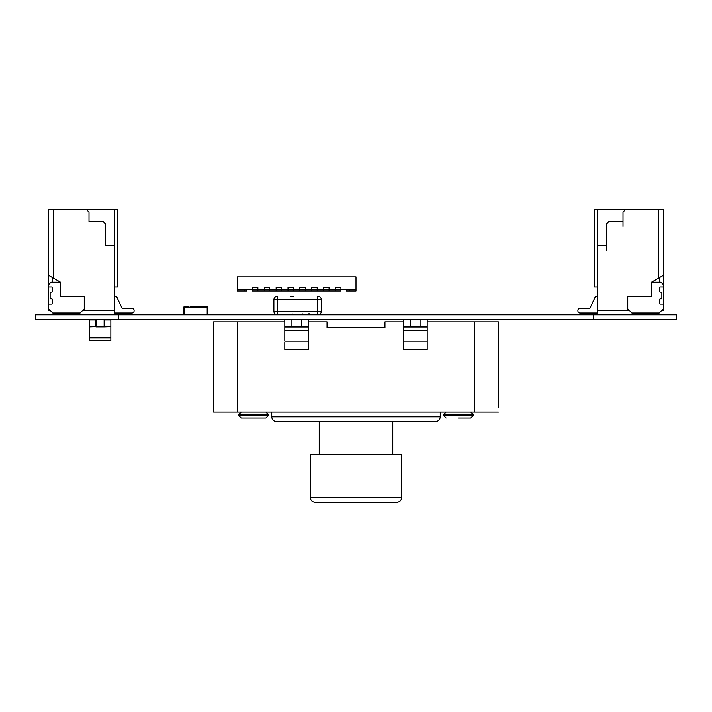<?xml version="1.0" encoding="UTF-8"?>
<svg xmlns="http://www.w3.org/2000/svg" width="712" height="712" viewBox="0 0 712 712"><rect width="100%" height="100%" fill="white"/><g stroke="black" fill="none" stroke-linecap="round" stroke-linejoin="round"><path stroke-width="1.07" d="M35.6 319.474L35.6 314.802L35.6 319.474L676.4 319.474L676.4 314.802L676.4 319.474L676.4 314.802L593.336 314.802L593.336 319.474M35.6 314.802L593.336 314.802M458.457 417.971L470.774 417.971L458.457 417.971M241.226 417.971L265.861 417.971L268.228 415.594L238.849 415.594L241.226 417.971L253.543 417.971L241.226 417.971M403.464 321.851L384.961 321.851L384.961 327.484L327.039 327.484L327.039 321.851L308.536 321.851L308.536 319.786L301.416 319.474L301.416 326.505L308.536 326.817L308.536 319.786L301.416 319.474M498.4 407.291L498.4 321.851L427.2 321.851L427.2 319.786L427.2 326.817L420.08 326.505L420.08 319.474L427.2 319.786L427.2 321.851M315.06 502.218L396.94 502.218C399.815 501.933 401.399 500.349 401.684 497.474L310.316 497.474C310.601 500.349 312.185 501.933 315.06 502.218L326.336 502.218M385.664 502.218L396.94 502.218C399.815 501.933 401.399 500.349 401.684 497.474L401.684 454.754L310.316 454.754L310.316 497.474M356 421.531L435.504 421.531C438.387 421.246 439.972 419.662 440.256 416.778L271.744 416.778C272.002 419.635 273.586 421.219 276.496 421.531L356 421.531M284.8 321.851L213.6 321.851L213.6 412.034L498.4 412.034M474.664 321.851L474.664 412.034M237.336 412.034L237.336 321.851M308.536 321.851L308.536 319.786M291.92 319.474L284.8 319.786L284.8 326.817L291.92 326.505L291.92 319.474M308.536 326.817L308.536 349.503L284.8 349.503L284.8 342.472M308.536 341.173L284.8 341.173L284.8 326.817M308.536 342.241L308.536 337.986M301.416 326.505L291.92 326.505M427.2 349.378L427.2 326.817M427.2 337.986L427.2 342.241M403.464 319.786L410.584 319.474L410.584 326.505L403.464 326.817L403.464 319.786M403.464 326.817L403.464 349.503L427.2 349.503M410.584 326.505L420.08 326.505M420.08 319.474L427.2 319.786M498.471 338.868L498.4 344.697M498.4 338.743L498.471 344.127M498.4 328.508L498.471 344.697M498.471 328.196L498.471 336.482M498.471 338.743L498.471 344.261M50.73 292.196L51.62 292.196A0.596 0.596 -26.6 0 0 52.216 291.6A0.596 0.596 -26.6 0 1 51.62 292.196L50.73 292.196A0.596 0.596 153.4 0 0 50.134 292.783L50.134 298.248A0.596 0.596 -26.6 0 0 50.73 298.835L51.62 298.835A0.596 0.596 153.4 0 1 52.216 299.432L52.216 303.526A0.596 0.596 153.4 0 1 51.62 304.122A0.596 0.596 153.4 0 0 52.216 303.526L52.216 299.432A0.596 0.596 153.4 0 0 51.62 298.835L50.73 298.835A0.596 0.596 -26.6 0 1 50.134 298.248L50.134 292.783L50.134 298.248A0.596 0.596 -26.6 0 0 50.73 298.835L51.62 298.835A0.596 0.596 153.4 0 1 52.216 299.432L52.216 303.526A0.596 0.596 153.4 0 1 51.62 304.122A0.596 0.596 153.4 0 0 52.216 303.526A0.596 0.596 153.4 0 1 51.62 304.122L48.656 304.122L48.656 308.866L52.804 313.022L80.1 313.022L52.804 313.022L48.656 308.866L52.804 313.022L80.1 313.022L84.256 308.866L84.256 296.406L60.52 296.406L60.52 282.166L51.024 282.166L48.656 284.542L48.656 286.909L51.62 286.909A0.596 0.596 153.4 0 1 52.216 287.506L52.216 291.6A0.596 0.596 -26.6 0 1 51.62 292.196L50.73 292.196A0.596 0.596 153.4 0 0 50.134 292.783A0.596 0.596 153.4 0 1 50.73 292.196L51.62 292.196A0.596 0.596 -26.6 0 0 52.216 291.6A0.596 0.596 -26.6 0 1 51.62 292.196L50.73 292.196A0.596 0.596 153.4 0 0 50.134 292.783A0.596 0.596 153.4 0 1 50.73 292.196M48.656 304.122L48.656 308.866L48.656 304.122L51.62 304.122L48.656 304.122L48.656 308.866L48.656 304.122L51.62 304.122L48.656 304.122L48.656 308.866M116.528 296.406L122.064 308.269L116.528 296.406L114.632 296.406L116.528 296.406L114.632 296.406L116.528 296.406L114.632 296.406L116.528 296.406L114.632 296.406L116.528 296.406L114.632 296.406L116.528 296.406L114.632 296.406L116.528 296.406L114.632 296.406L116.528 296.406L114.632 296.406L116.528 296.406L114.632 296.406L116.528 296.406L114.632 296.406L116.528 296.406L122.064 308.269L131.96 308.269A2.136 2.136 -26.6 0 1 134.096 310.405L134.096 310.886A2.136 2.136 -26.6 0 1 131.96 313.022L114.632 313.022L114.632 310.646L84.256 310.646L84.256 296.406L60.52 296.406L60.52 282.166L51.024 282.166L48.656 284.542L48.656 286.909L51.62 286.909A0.596 0.596 153.4 0 1 52.216 287.506L52.216 291.6L52.216 287.506A0.596 0.596 153.4 0 0 51.62 286.909L48.656 286.909L48.656 284.542L48.656 286.909M48.656 284.542L51.024 282.166L48.656 284.542L51.024 282.166L60.52 282.166L51.024 282.166L60.52 282.166L60.52 296.406L60.52 282.166L48.656 275.313L48.656 310.646L48.656 209.782L53.4 209.782L53.4 278.054L48.656 275.313L48.656 310.646L50.436 310.646L48.656 310.646L48.656 209.782L117.48 209.782L117.48 286.909L114.632 286.909M122.064 308.269L131.96 308.269A2.136 2.136 -26.6 0 1 133.527 308.964A2.136 2.136 -26.6 0 0 131.96 308.269A2.136 2.136 -26.6 0 1 134.096 310.405L134.096 310.886A2.136 2.136 -26.6 0 1 131.96 313.022L114.632 313.022L114.632 310.646L82.476 310.646L84.256 310.646L84.256 308.866L80.1 313.022L84.256 308.866L84.256 296.406L60.52 296.406L60.52 282.166L48.656 275.313L48.656 209.782L53.4 209.782L53.4 278.054L53.4 209.782L117.48 209.782L117.48 286.909L117.48 209.782L114.632 209.782L117.48 209.782L114.632 209.782L114.632 310.646L84.256 310.646L84.256 296.406L84.256 308.866M114.632 313.022L114.632 310.646L114.632 313.022L114.632 310.646L114.632 313.022L114.632 310.646L114.632 313.022L114.632 310.646L114.632 313.022L114.632 310.646L114.632 313.022L114.632 310.646L114.632 313.022L114.632 310.646L114.632 313.022L114.632 310.646L114.632 313.022L114.632 310.646L114.632 313.022L131.96 313.022A2.136 2.136 -26.6 0 0 134.096 310.886L134.096 310.405A2.136 2.136 -26.6 0 0 131.96 308.269A2.136 2.136 -26.6 0 1 133.269 308.723A2.136 2.136 -26.6 0 0 131.96 308.269A2.136 2.136 -26.6 0 1 133.527 308.964M52.216 209.782L111.072 209.782M50.436 310.646L48.656 310.646L48.656 209.782L86.624 209.782L89 212.149L89 221.646L103.24 221.646L105.616 224.022L103.24 221.646L105.616 224.022L105.616 245.382L114.632 245.382L105.616 245.382L105.616 224.022L103.24 221.646L89 221.646L89 212.149L86.624 209.782L114.632 209.782L114.632 245.382L111.668 245.382L114.632 245.382L114.632 310.646L114.632 245.382L105.616 245.382L105.616 224.022L103.24 221.646L89 221.646L89 212.149L86.624 209.782L114.632 209.782L114.632 245.382L105.616 245.382L105.616 224.022L103.24 221.646L89 221.646L89 212.149L86.624 209.782L114.632 209.782M52.216 277.368L52.216 282.166M600.332 245.382L606.384 245.382L597.368 245.382L606.384 245.382L606.384 224.022L608.76 221.646L623 221.646L623 212.149L625.376 209.782L594.52 209.782L594.52 286.909L597.368 286.909L597.368 209.782L597.368 245.382L606.384 245.382L597.368 245.382L600.332 245.382L597.368 245.382L597.368 310.646L627.744 310.646L627.744 296.406L651.48 296.406L651.48 282.166L663.344 275.313L663.344 209.782L594.52 209.782L594.52 286.909L597.368 286.909L597.368 209.782L597.368 310.646L627.744 310.646L627.744 296.406L627.744 308.866L631.9 313.022L627.744 308.866L627.744 296.406L651.48 296.406L651.48 282.166L660.976 282.166L663.344 284.542L663.344 286.909L660.38 286.909A0.596 0.596 -7.8 0 0 659.784 287.506L659.784 291.6A0.596 0.596 172.2 0 0 660.38 292.196L661.27 292.196L660.38 292.196A0.596 0.596 172.2 0 1 659.784 291.6A0.596 0.596 172.2 0 0 660.38 292.196L661.27 292.196A0.596 0.596 -7.8 0 1 661.866 292.783L661.866 298.248A0.596 0.596 172.2 0 1 661.27 298.835L660.38 298.835A0.596 0.596 -7.8 0 0 659.784 299.432L659.784 303.526A0.596 0.596 -7.8 0 0 660.38 304.122A0.596 0.596 -7.8 0 1 659.784 303.526L659.784 299.432A0.596 0.596 -7.8 0 1 660.38 298.835L661.27 298.835A0.596 0.596 172.2 0 0 661.866 298.248L661.866 292.783L661.866 298.248A0.596 0.596 172.2 0 1 661.27 298.835L660.38 298.835A0.596 0.596 -7.8 0 0 659.784 299.432L659.784 303.526A0.596 0.596 -7.8 0 0 660.38 304.122A0.596 0.596 -7.8 0 1 659.784 303.526A0.596 0.596 -7.8 0 0 660.38 304.122L663.344 304.122L663.344 308.866L659.196 313.022L631.9 313.022L659.196 313.022L663.344 308.866L663.344 310.646L661.564 310.646M606.384 245.382L606.384 224.022L606.384 250.126L606.384 224.022L606.384 245.382L606.384 224.022L608.76 221.646L623 221.646L623 212.149L625.376 209.782L594.52 209.782L594.52 286.909L597.368 286.909L597.368 296.406L595.472 296.406L589.937 308.269L580.04 308.269A2.136 2.136 172.2 0 0 577.904 310.405L577.904 310.886A2.136 2.136 172.2 0 0 580.04 313.022L597.368 313.022L597.368 296.406L595.472 296.406L589.937 308.269L580.04 308.269A2.136 2.136 172.2 0 0 577.904 310.405L577.904 310.886A2.136 2.136 172.2 0 0 580.04 313.022L597.368 313.022L597.368 296.406L595.472 296.406L589.937 308.269L580.04 308.269A2.136 2.136 172.2 0 0 577.904 310.405L577.904 310.886A2.136 2.136 172.2 0 0 580.04 313.022L597.368 313.022L597.368 307.086L597.368 310.646L597.368 307.086L597.368 310.646L597.368 307.086L597.368 310.646L597.368 307.086L597.368 310.646L597.368 307.086L597.368 310.646L597.368 307.086L597.368 310.646L629.524 310.646L627.744 310.646L627.744 296.406L651.48 296.406L651.48 282.166L660.976 282.166L663.344 284.542L663.344 304.122L660.38 304.122L663.344 304.122L663.344 308.866L659.196 313.022L631.9 313.022L627.744 308.866L627.744 296.406L627.744 310.646L629.524 310.646M663.344 275.313L663.344 284.542L660.976 282.166L663.344 284.542L663.344 275.313L663.344 284.542L660.976 282.166L651.48 282.166L660.976 282.166L651.48 282.166L663.344 275.313L663.344 209.782L658.6 209.782L658.6 278.054L663.344 275.313L663.344 209.782L597.368 209.782L597.368 296.406L595.472 296.406L589.937 308.269L580.04 308.269A2.136 2.136 172.2 0 0 577.904 310.405L577.904 310.886M600.928 209.782L659.784 209.782M659.784 282.166L659.784 277.368M109.648 319.946L109.648 319.474L109.648 319.946L104.308 319.946L104.308 326.835L110.841 326.594L110.841 340.834L110.841 337.888L89.481 337.888L89.481 326.594L96.004 326.594L89.481 326.835M89.481 337.888L89.481 340.834L110.841 340.834M96.004 319.474L96.004 319.946L90.664 319.946L90.664 319.474M110.841 326.835L110.841 319.946L104.308 319.946L104.308 319.474M104.308 326.594L110.841 326.594L104.308 326.594M95.942 319.474L95.942 326.835L96.182 319.474M104.13 319.474L104.13 326.835L104.37 319.474M96.182 326.835L104.13 326.835M89.481 326.594L96.004 326.594L96.004 319.946L89.481 319.946L89.481 326.594M201.736 314.802L184.408 314.544L184.408 307.183L207.192 307.183L202.92 307.183L202.92 306.712L207.673 306.89L207.673 314.802M207.192 314.544L207.192 307.183L207.192 314.544M189.873 314.802L184.408 314.544L184.408 307.183L188.68 307.183L188.68 306.712L183.936 306.89L183.936 314.802M188.68 307.183L202.92 306.827L188.68 307.183M198.773 306.827L201.051 306.827M191.101 306.827L190.647 306.827M192.427 306.827L191.75 306.827M196.031 306.827L198.497 306.827M193.29 306.827L195.578 306.827M199.912 306.827L200.597 306.827M197.936 306.827L196.948 306.827M194.438 306.827L195.115 306.827M292.748 296.237L291.884 296.237M273.88 299.85L273.88 311.242A3.56 3.56 116.6 0 0 277.44 314.802A3.56 3.56 116.6 0 1 273.88 311.242L273.88 299.85L273.88 311.242L273.88 299.85L277.44 299.85L277.44 311.242L317.792 311.242L317.792 299.85L277.44 299.85L277.44 296.29A3.56 3.56 116.6 0 0 273.88 299.85A3.56 3.56 116.6 0 1 277.44 296.29M321.352 299.85A3.56 3.56 116.6 0 0 317.792 296.29L317.792 299.85L321.352 299.85L321.352 311.242A3.56 3.56 116.6 0 1 317.792 314.802L317.792 311.242L321.352 311.242L321.352 299.85M293.7 296.29L290.185 296.29M292.792 314.49A0.712 0.667 -90 0 1 292.24 314.802L292.178 313.85M302.903 313.85L302.84 314.802A0.712 0.667 90 0 1 302.288 314.49M237.336 291.066L237.336 287.461L237.336 291.066L237.336 287.461L237.336 291.066L237.336 287.461L237.336 291.066L237.336 287.461L237.336 291.066L246.824 291.066L246.824 289.882L246.824 291.066M252.404 289.882L252.404 287.461L252.404 289.882L356 289.882L356 276.826L237.336 276.826L237.336 289.882L237.336 287.461L237.336 289.882L237.336 287.461L237.336 289.882L252.404 289.882L252.404 291.066L257.86 291.066L257.86 287.461L252.404 287.461L255.136 287.461M257.86 291.066L269.732 291.066L269.732 287.461L264.268 287.461L264.268 291.066L264.268 287.461L267 287.461M269.732 291.066L281.596 291.066L281.596 287.461L276.14 287.461L276.14 291.066L276.14 287.461L281.596 287.461L278.864 287.461M281.596 291.066L293.46 291.066L293.46 287.461L288.004 287.461L288.004 291.066L288.004 287.461L290.736 287.461M293.46 291.066L305.332 291.066L305.332 287.461L299.868 287.461L299.868 291.066L299.868 287.461L302.6 287.461M305.332 291.066L317.196 291.066L317.196 287.461L311.74 287.461L311.74 291.066L311.74 287.461L317.196 287.461L314.464 287.461M317.196 291.066L329.06 291.066L329.06 287.461L323.604 287.461L323.604 291.066L323.604 287.461L326.336 287.461M335.468 289.882L335.468 287.461L338.2 287.461L335.468 287.461L335.468 291.066L340.932 291.066L340.932 287.461L338.2 287.461M346.504 291.066L346.504 289.882L346.504 291.066L346.504 289.882L346.504 291.066L346.504 289.882L346.504 291.066L346.504 289.882L346.504 291.066L356 291.066L356 289.882M335.468 291.066L329.06 291.066M237.336 287.461L237.336 289.882L237.336 287.461M293.46 287.461L293.46 289.882M305.332 287.461L305.332 289.882M317.196 287.461L317.196 289.882M329.06 287.461L329.06 289.882M335.468 287.461L340.932 287.461L340.932 289.882M252.404 287.461L257.86 287.461L257.86 289.882M269.732 287.461L269.732 289.882M281.596 287.461L281.596 289.882M52.216 287.506L52.216 291.6M52.216 299.432L52.216 303.526M131.96 308.269A2.136 2.136 -26.6 0 1 134.096 310.405A2.136 2.136 -26.6 0 0 131.96 308.269A2.136 2.136 -26.6 0 1 133.269 308.723A2.136 2.136 -26.6 0 0 131.96 308.269A2.136 2.136 -26.6 0 1 134.096 310.405A2.136 2.136 -26.6 0 0 131.96 308.269A2.136 2.136 -26.6 0 1 134.096 310.405A2.136 2.136 -26.6 0 0 131.96 308.269A2.136 2.136 -26.6 0 1 134.096 310.405A2.136 2.136 -26.6 0 0 131.96 308.269A2.136 2.136 -26.6 0 1 134.096 310.405A2.136 2.136 -26.6 0 0 131.96 308.269M48.656 275.313L48.656 209.782L86.624 209.782L53.4 209.782L53.4 278.054L60.52 282.166M82.476 310.646L84.256 310.646L84.256 296.406M89 212.149L86.624 209.782L89 212.149M53.4 209.782L53.4 278.054L53.4 209.782M89 221.646L96.12 221.646M105.616 245.382L111.668 245.382M661.27 292.196A0.596 0.596 -7.8 0 1 661.866 292.783A0.596 0.596 -7.8 0 0 661.27 292.196L660.38 292.196A0.596 0.596 172.2 0 1 659.784 291.6A0.596 0.596 172.2 0 0 660.38 292.196L661.27 292.196A0.596 0.596 -7.8 0 1 661.866 292.783A0.596 0.596 -7.8 0 0 661.27 292.196M663.344 284.542L663.344 286.909L660.38 286.909A0.596 0.596 -7.8 0 0 659.784 287.506L659.784 291.6L659.784 287.506A0.596 0.596 -7.8 0 1 660.38 286.909L663.344 286.909L663.344 308.866M663.344 304.122L660.38 304.122L663.344 304.122L663.344 286.909M597.368 296.406L595.472 296.406L589.937 308.269L580.04 308.269A2.136 2.136 172.2 0 0 577.904 310.405A2.136 2.136 172.2 0 1 580.04 308.269A2.136 2.136 172.2 0 0 577.904 310.405A2.136 2.136 172.2 0 1 580.04 308.269A2.136 2.136 172.2 0 0 577.904 310.405A2.136 2.136 172.2 0 1 580.04 308.269A2.136 2.136 172.2 0 0 577.904 310.405A2.136 2.136 172.2 0 1 580.04 308.269A2.136 2.136 172.2 0 0 577.904 310.405A2.136 2.136 172.2 0 1 580.04 308.269A2.136 2.136 172.2 0 0 577.904 310.405A2.136 2.136 172.2 0 1 580.04 308.269A2.136 2.136 172.2 0 0 577.904 310.405A2.136 2.136 172.2 0 1 580.04 308.269A2.136 2.136 172.2 0 0 577.904 310.405A2.136 2.136 172.2 0 1 580.04 308.269L589.937 308.269L580.04 308.269L589.937 308.269L580.04 308.269L589.937 308.269L580.04 308.269L589.937 308.269L580.04 308.269L589.937 308.269L580.04 308.269L589.937 308.269L580.04 308.269L589.937 308.269L580.04 308.269L589.937 308.269L595.472 296.406L589.937 308.269L595.472 296.406L589.937 308.269L595.472 296.406L589.937 308.269L595.472 296.406L589.937 308.269L595.472 296.406L589.937 308.269L595.472 296.406L589.937 308.269L595.472 296.406L589.937 308.269L595.472 296.406L597.368 296.406M615.88 221.646L608.76 221.646L623 221.646L608.76 221.646L606.384 224.022L608.76 221.646L606.384 224.022L608.76 221.646L623 221.646L623 212.149L625.376 209.782L594.52 209.782L594.52 286.909L594.52 209.782L597.368 209.782L597.368 307.086M623 221.646L623 212.149L623 226.389L623 212.149L625.376 209.782L663.344 209.782L625.376 209.782L658.6 209.782L658.6 278.054L651.48 282.166M623 212.149L625.376 209.782L623 212.149M658.6 209.782L658.6 278.054M628.936 209.782L647.92 209.782L628.936 209.782M118.664 314.802L118.664 319.474M458.457 414.411L473.151 414.411L470.774 412.034L473.151 414.411L473.151 415.594L443.772 415.594L446.139 417.971L443.772 415.594L443.772 414.411L458.457 414.411M241.226 412.034L238.849 414.411L268.228 414.411L265.861 412.034L268.228 414.411L268.228 415.594L265.861 417.971M473.151 415.594L470.774 417.971L473.151 415.594L473.151 414.411M308.536 326.933L284.8 326.933M308.536 330.172L284.8 330.172M403.464 326.933L427.2 326.933M403.464 330.172L427.2 330.172M403.464 341.173L427.2 341.173M277.44 311.242L273.88 311.242L277.44 311.242L277.44 314.802M317.792 311.242L321.352 311.242M309.409 313.85L308.697 314.802L308.697 313.85M244.1 289.882L244.1 291.066M349.236 289.882L349.236 291.066M443.772 414.411L446.139 412.034L443.772 414.411M238.849 414.411L238.849 415.594M268.228 414.411L268.228 415.594M319.216 421.531L319.216 454.754M392.784 421.531L392.784 454.754M271.744 412.034L271.744 416.778M440.256 412.034L440.256 416.778"/></g></svg>

